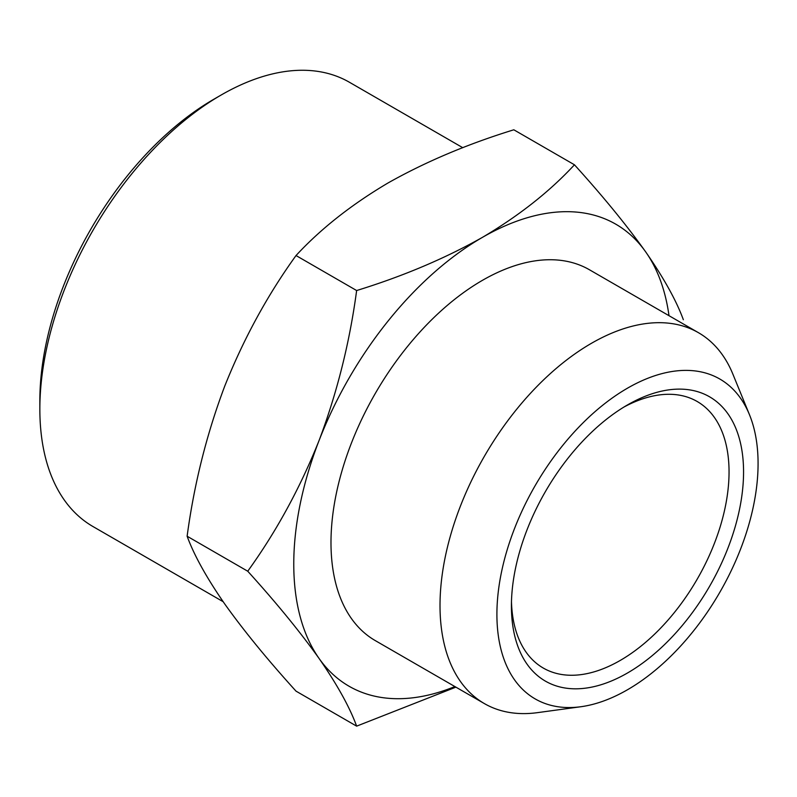 <?xml version="1.0" encoding="UTF-8"?>
<svg xmlns="http://www.w3.org/2000/svg" width="797" height="797" viewBox="0 0 797 797"><rect width="100%" height="100%" fill="white"/><g stroke="black" fill="none" stroke-linecap="round" stroke-linejoin="round"><path stroke-width="1.2" d="M627.488 388.179A184.675 106.629 120 0 0 499.071 585.755A184.675 106.629 120 0 0 580.893 706.73A184.675 106.629 120 0 0 627.488 689.754A184.675 106.629 120 0 0 749.479 414.729A184.675 106.629 120 0 0 627.488 388.179M580.893 706.73L537.397 712.657A214.124 123.625 -60 0 1 484.367 703.582A214.124 123.625 -60 0 1 451.54 531.997A214.124 123.625 -60 0 1 591.424 343.318A214.124 123.625 -60 0 1 698.481 332.708A214.124 123.625 -60 0 1 732.861 374.102L749.479 414.729M39.85 409.12L39.85 400.742A246.233 142.165 -60 0 1 213.965 99.167L221.217 94.982A256.495 148.093 120 0 0 39.85 409.12A256.495 148.093 120 0 0 92.97 526.538L223.14 601.695M627.488 404.936L627.488 404.936A164.162 94.773 -60 0 1 743.561 471.954A164.162 94.773 -60 0 1 627.488 672.997A164.162 94.773 -60 0 1 511.415 605.979A164.162 94.773 -60 0 1 627.488 404.936L627.488 404.936M511.475 601.695A153.901 88.856 120 0 0 543.285 668.055A153.901 88.856 120 0 0 620.235 660.434A153.901 88.856 120 0 0 720.767 524.815A153.901 88.856 120 0 0 697.186 401.499A153.901 88.856 120 0 0 623.802 407.128M698.481 332.708L589.451 269.765A214.124 123.625 120 0 0 482.394 280.365A214.124 123.625 120 0 0 342.511 469.054A214.124 123.625 120 0 0 375.327 640.629L484.367 703.582M574.448 164.79L513.826 129.791C467.55 144.068 425.628 161.781 388.079 182.941C351.427 204.62 320.743 228.819 296.026 255.538C267.493 295.069 243.723 338.605 224.724 386.156C206.622 434.226 194.089 484.247 187.126 536.222C194.089 555.25 206.622 577.825 224.724 603.957C243.723 630.606 267.493 659.677 296.026 691.148L356.638 726.147C349.674 707.118 337.141 684.543 319.039 658.412A266.756 154.01 -60 0 1 293.764 564.097A266.756 154.01 -60 0 1 319.039 440.602C337.141 392.532 349.674 342.511 356.638 290.536C402.923 276.27 444.846 258.547 482.394 237.386C519.046 215.708 549.731 191.509 574.448 164.79C602.98 196.271 626.751 225.332 645.749 251.982C663.851 278.113 676.384 300.688 683.348 319.717M454.878 686.556A266.756 154.01 -60 0 1 319.039 658.412C300.041 631.762 276.27 602.691 247.737 571.22C276.27 531.689 300.041 488.153 319.039 440.602A266.756 154.01 -60 0 1 482.394 237.386A266.756 154.01 -60 0 1 645.749 251.982A266.756 154.01 -60 0 1 669.002 315.682M296.026 255.538L356.638 290.536M187.126 536.222L247.737 571.22M455.904 687.144L356.638 726.147M462.788 147.704L349.465 82.28A256.495 148.093 120 0 0 221.217 94.982L213.965 99.167"/></g></svg>
